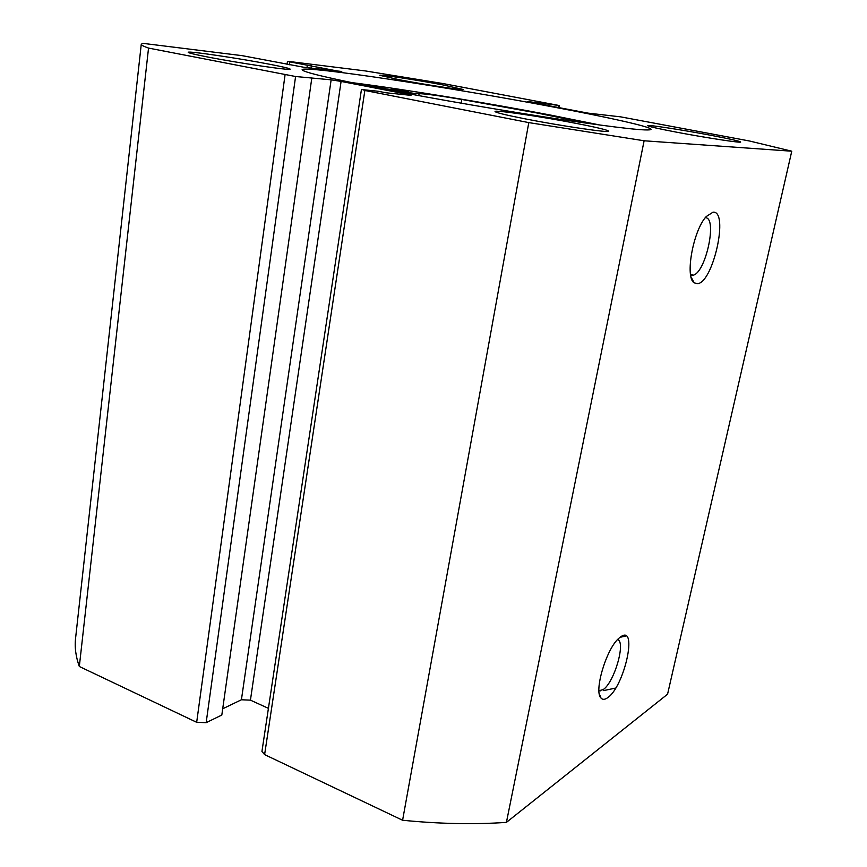 <?xml version="1.0" encoding="UTF-8"?>
<svg xmlns="http://www.w3.org/2000/svg" width="867" height="867" viewBox="0 0 867 867"><rect width="100%" height="100%" fill="white"/><g stroke="black" fill="none" stroke-linecap="round" stroke-linejoin="round"><path stroke-width="1.3" d="M391.31 89.301L408.595 91.848L391.31 89.301M588.227 123.45L537.226 113.035L461.808 99.467C438.03 95.5 423.79 93.582 419.108 93.723C418.1 94.265 391.83 90.157 380.548 87.675L365.202 84.381M620.87 636.692C638.145 624.446 624.413 686.642 607.626 697.729C604.819 699.745 602.619 699.853 601.004 698.043C593.635 691.519 606.412 648.646 618.854 638.296L620.87 636.692M598.956 690.717L603.107 689.644C614.28 682.6 626.126 641.678 617.553 639.608M713.01 212.187C729.212 210.323 713.216 282.815 697.491 283.693L694.164 282.815C684.735 277.473 693.123 230.427 706.247 216.544L713.01 212.187M690.663 275.132L693.307 275.175C705.987 272.26 717.659 217.118 705.283 217.725M600.452 125.13L552.171 115.387C486.853 102.859 404.065 89.268 351.243 82.528M382.087 88.716C435.407 99.066 508.745 111.648 563.81 119.895C620.36 128.208 649.437 131.361 651.052 129.378C651.583 126.94 609.382 117.544 553.71 107.075C450.428 87.448 303.092 65.025 302.095 69.728C302.464 71.972 329.124 78.301 382.087 88.716M270.244 64.375C239.801 58.425 187.218 50.633 188.226 52.323C188.442 52.93 194.641 54.437 206.834 56.832C238.143 63.02 292.298 70.953 290.163 69.143C289.751 68.46 283.108 66.867 270.244 64.375M442.82 84.901C417.146 80.035 379.031 74.204 379.8 75.321L399.243 79.721C425.502 84.728 464.625 90.677 463.238 89.485L442.82 84.901M576.23 123.396C541.301 116.59 494.342 109.665 495.046 111.518C495.588 112.558 505.786 115.029 525.619 118.952C561.599 126.029 610.357 133.16 608.71 131.199C607.669 130.007 596.854 127.406 576.23 123.396M710.149 135.165C681.711 129.779 647.085 124.48 647.66 125.639C648.375 126.452 658.107 128.652 676.856 132.239C705.976 137.788 741.751 143.239 740.656 142.004C739.518 141.083 729.342 138.807 710.149 135.165M408.574 95.099L408.66 94.536L411.001 95.348L385.848 92.758L378.24 91.273L362.72 89.659L364.855 90.471L528.794 122.605L644.116 140.779L791.766 151.205L749.727 141.05L620.685 116.861L588.064 113.133L527.494 101.688M558.337 107.53L558.727 105.427L527.526 101.526M558.727 105.427L443.33 83.611L365.354 70.931L288.613 61.416L287.465 61.329L289.816 61.871L289.426 64.754M341.728 71.82L289.816 61.871M341.771 71.484L304.035 67.301L242.175 55.661L142.925 43.35L141.267 44.239C141.137 45.073 143.554 46.352 148.539 48.086L295.582 76.513L206.162 722.666L196.679 722.309L285.059 74.833M268.412 708.35L250.433 700.146L241.416 699.767L331.14 79.829L295.582 76.513M331.14 79.829L341.089 81.411L250.433 700.146M408.66 94.536L341.089 81.411M599.064 690.761L600.278 690.75M603.638 690.598L615.689 688.051M364.855 90.471L264.608 754.615L402.591 820.247C439.244 823.899 473.859 824.615 506.415 822.382L667.568 694.196L791.766 151.205M264.608 754.615L261.942 751.44L361.42 89.626M241.416 699.767L222.711 708.783M311.773 78.29L221.822 715.037L206.162 722.666M141.267 44.239L75.57 638.34C74.551 647.281 75.797 656.666 79.32 666.485L196.679 722.309M79.32 666.485L148.539 48.086M528.794 122.605L402.591 820.247M506.415 822.382L644.116 140.779M620.003 637.321L626.082 635.977M543.381 104.723L543.642 103.303M549.364 105.839L549.624 104.43M306.994 67.648L307.33 65.209M311.112 68.146L311.448 65.719M380.548 87.675L380.44 88.391M419.108 93.723L418.804 95.63M461.808 99.467L461.179 103.195M690.566 274.514L693.307 275.175M287.053 64.31L287.465 61.329M558.89 107.638L559.291 105.46M598.945 690.219L600.528 690.847M691.042 276.952L694.164 282.815M599.27 693.687L601.004 698.043"/></g></svg>

